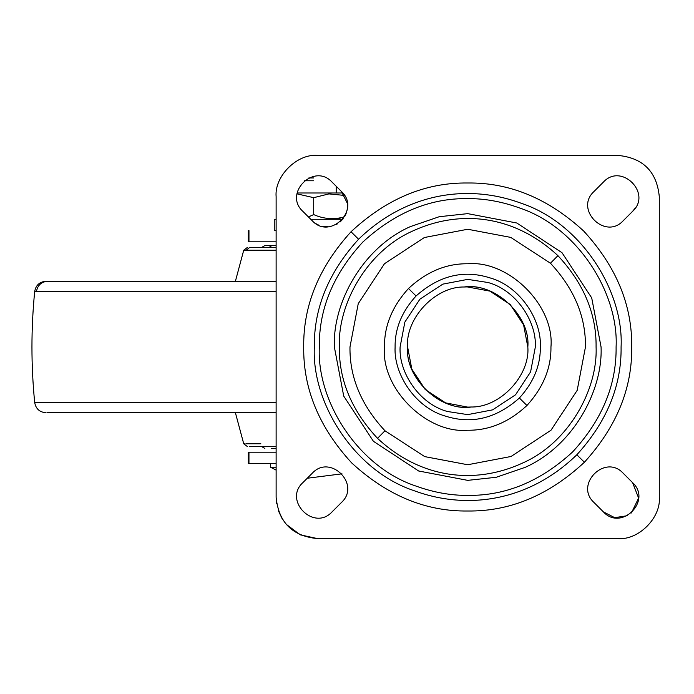 <?xml version="1.0" encoding="UTF-8"?>
<svg xmlns="http://www.w3.org/2000/svg" width="694" height="694" viewBox="0 0 694 694"><rect width="100%" height="100%" fill="white"/><g stroke="black" fill="none" stroke-linecap="round" stroke-linejoin="round"><path stroke-width="1.04" d="M276.125 247.454L249.649 247.454L246.144 250.239L243.724 250.239L235.405 281.261M261.603 247.454L264.856 245.572L276.125 245.572L264.856 245.572L271.814 245.572L269.029 247.454M276.125 281.261L47.626 281.261C41.371 281.825 37.65 285.208 36.478 291.419L34.7 291.419C35.862 285.191 39.601 281.807 45.917 281.261L276.125 281.261M276.125 412.739L46.949 412.739M276.125 448.428L271.198 448.428M268.37 446.546L276.125 446.546L261.603 446.546L264.856 448.428M276.125 446.546L249.432 446.546M535.334 347L530.589 371.889L515.529 394.817L492.601 409.868L467.713 414.622L447.378 411.49C419.436 403.969 398.651 372.565 400.1 347L404.845 322.111L419.905 299.183L442.824 284.132L467.713 279.378L488.047 282.51C515.998 290.031 536.774 321.435 535.334 347M468.242 407.1C438.435 410.111 404.88 376.972 407.612 347C405.235 318.832 434.886 286.509 464.043 287.004L467.192 286.9C496.999 283.889 530.554 317.028 527.822 347C530.19 375.168 500.539 407.491 471.382 406.996L467.713 407.109L445.591 402.884L425.214 389.499L411.828 369.121L407.612 347C404.671 378.369 441.106 411.941 471.382 406.996L467.834 407.109M601.073 347C602.904 391.468 572.55 446.389 525.124 467.366L496.21 477.281L467.713 480.361L418.629 470.992L373.415 441.297L343.721 396.092L334.361 347C332.521 302.532 362.875 247.611 410.301 226.634L439.224 216.719L467.713 213.639L516.804 223.008L562.01 252.703L591.713 297.908L601.073 347M319.327 347C318.824 309.134 333.311 274.156 362.788 242.076C394.869 212.59 429.846 198.102 467.713 198.614C484.62 198.467 501.944 201.598 519.676 208.009C577.946 227.389 618.805 293.449 616.099 347C616.61 384.866 602.123 419.844 572.637 451.924C540.557 481.41 505.588 495.898 467.713 495.386C450.805 495.533 433.49 492.402 415.749 485.991C357.479 466.611 316.62 400.551 319.327 347M659.3 196.74C656.854 171.635 643.078 157.868 617.981 155.413L317.453 155.413C297.006 153.565 274.286 176.293 276.125 196.74L276.125 497.26C278.58 522.365 292.356 536.132 317.453 538.587L617.981 538.587C638.419 540.435 661.148 517.707 659.3 497.26L659.3 196.74M332.01 182.08C314.035 162.422 283.126 193.435 302.844 211.349L312.231 220.735C330.144 240.454 361.158 209.553 341.509 191.57L332.01 182.08M623.16 473.221L632.624 482.694C652.308 500.66 621.286 531.604 603.372 511.868L593.977 502.482C574.25 484.568 605.185 453.546 623.16 473.221M341.491 502.439L332.018 511.912C314.052 531.587 283.117 500.565 302.844 482.651L312.231 473.265C330.153 453.538 361.166 484.473 341.491 502.439M593.934 191.561L603.416 182.08C621.382 162.413 652.308 193.435 632.59 211.349L623.195 220.735C605.281 240.462 574.259 209.536 593.934 191.561M316.091 223.772L318.459 225.012M323.048 226.435L328.253 226.738M336.547 224.37L337.726 223.694M340.025 222.045L343.261 218.671M344.857 216.242L346.141 213.509M347.087 210.273L347.494 206.612M347.304 203.238L341.509 191.57M632.59 211.349L635.218 208.113M603.372 511.868L614.693 517.663L627.263 515.72M631.41 512.961L638.619 498.092L632.624 482.694M617.981 538.587C638.419 540.435 661.148 517.707 659.3 497.26M276.125 497.26L276.585 503.402M278.398 510.758L282.111 518.67M286.197 524.291L300.268 534.84L317.453 538.587M317.453 155.413C297.006 153.565 274.286 176.293 276.125 196.74M467.6 286.891L464.043 287.004C494.328 282.059 530.763 315.631 527.822 347L523.597 324.879L510.211 304.501L489.843 291.116L467.192 286.9M276.125 367.482L276.125 326.518M248.955 452.184L248.955 463.453L276.125 463.453L248.331 463.453L248.331 452.184L276.125 452.184M276.125 230.547L274.321 230.538M248.955 241.816L248.331 241.816L248.331 230.547L248.955 230.547L248.955 241.816L276.125 241.816M308.847 177.95L313.697 177.95M313.697 180.77L304.336 180.77M297.136 192.984L342.784 192.984M296.989 193.852L313.697 197.677L328.939 193.895L344.519 195.43M343.591 217.101L344.363 216.875M344.519 216.832L342.159 217.448C332.383 219.66 322.901 218.705 313.697 214.585L308.44 216.944M313.697 197.677L313.697 214.585M310.773 219.278L337.015 219.278L342.159 217.448M274.321 219.278L276.125 219.278M313.697 219.278L342.784 219.278M270.573 463.462L270.495 467.209L276.125 467.209M270.495 463.462L276.125 463.462M276.125 250.239L246.144 250.239M276.125 291.419L36.478 291.419M276.125 402.581L34.7 402.581C31.03 365.53 31.03 328.47 34.7 291.419M260.84 443.761L245.919 443.761M247.35 446.546L243.724 443.761L244.409 443.761M489.548 277.756C519.554 285.833 541.875 319.544 540.322 347C540.574 365.365 533.591 382.377 519.381 398.018C496.479 418.352 471.981 424.424 445.878 416.244C415.871 408.167 393.559 374.456 395.103 347C394.86 328.635 401.835 311.623 416.053 295.982C438.946 275.648 463.445 269.576 489.548 277.756M416.053 295.982L408.488 288.513C426.541 271.736 446.285 263.486 467.713 263.763C508.893 260.042 554.671 305.82 550.949 347C551.236 368.054 543.229 387.547 526.937 405.487C508.884 422.264 489.149 430.514 467.713 430.237C426.532 433.958 380.763 388.18 384.485 347C384.198 325.946 392.197 306.453 408.488 288.513M519.381 398.018L526.937 405.487M349.976 347L358.243 303.66L384.459 263.746L424.372 237.522L467.713 229.254L510.723 237.391L550.446 263.226C574.19 288.756 585.857 316.681 585.458 347L577.191 390.34L550.975 430.254L511.053 456.479L467.713 464.746L424.702 456.609L384.979 430.774C361.244 405.244 349.568 377.319 349.976 347M550.446 263.226L557.915 255.661C583.801 283.499 596.519 313.948 596.085 347C597.846 389.802 568.629 442.668 522.981 462.863C474.592 485.279 420.443 478.374 377.519 438.339C351.632 410.501 338.906 380.052 339.349 347C337.588 304.198 366.805 251.332 412.453 231.137C460.833 208.721 514.991 215.626 557.915 255.661M384.979 430.774L377.519 438.339M621.087 347C623.889 291.645 581.659 223.364 521.428 203.342C467.192 183.216 405.843 193.409 358.581 239.23C328.557 272.274 313.809 308.197 314.339 347C311.537 402.355 353.775 470.636 414.006 490.658C468.242 510.784 529.591 500.591 576.844 454.77C606.868 421.726 621.616 385.803 621.087 347M358.581 239.23L351.025 231.761C386.593 198.692 425.491 182.444 467.713 182.999C509.57 182.435 548.225 198.449 583.68 231.033C616.263 266.487 632.277 305.143 631.714 347C632.277 388.484 616.506 426.897 584.409 462.239C548.841 495.308 509.943 511.556 467.713 511.001C425.856 511.565 387.2 495.551 351.745 462.967C319.162 427.513 303.148 388.857 303.712 347C303.148 305.516 318.919 267.103 351.025 231.761M576.844 454.77L584.409 462.239M243.724 250.239L247.35 247.454M73.278 281.261L47.626 281.261M34.7 402.581C35.862 408.809 39.601 412.193 45.917 412.739M243.724 443.761L235.405 412.739M336.234 192.984L336.234 186.304M274.251 219.278L274.251 230.538M270.495 467.209L276.125 470.107M307.251 478.244L341.995 473.829"/></g></svg>
